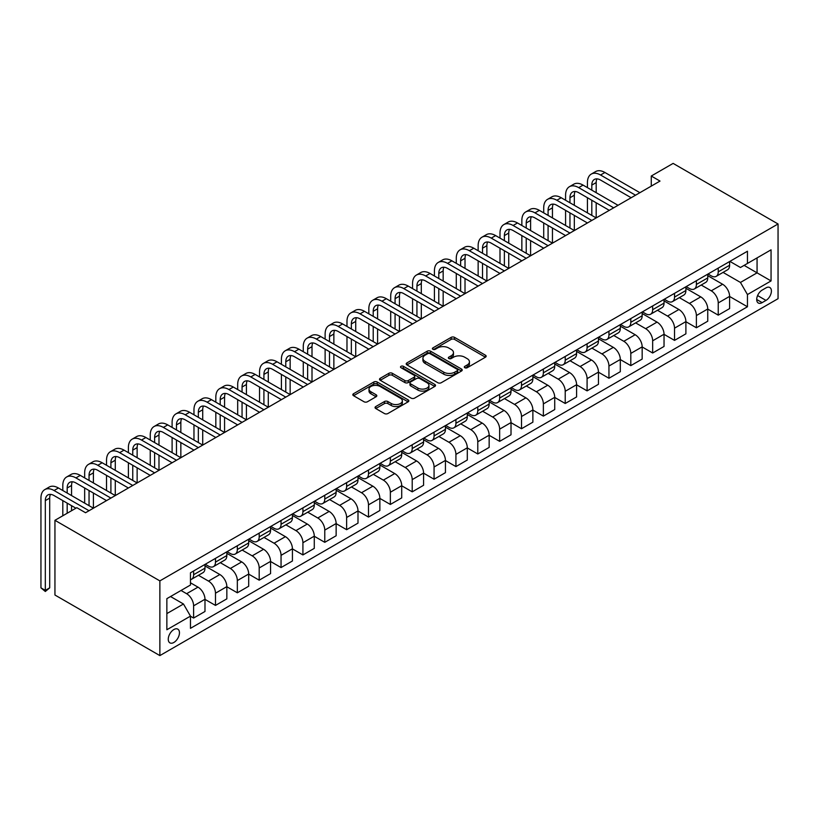 <?xml version="1.0" encoding="UTF-8"?>
<svg xmlns="http://www.w3.org/2000/svg" width="819" height="819" viewBox="0 0 819 819"><rect width="100%" height="100%" fill="white"/><g stroke="black" fill="none" stroke-linecap="round" stroke-linejoin="round"><path stroke-width="1.23" d="M464.813 367.731A1.699 0.983 0 0 0 467.209 367.731L485.452 357.197A2.426 1.403 0 0 0 486.158 356.214A2.426 1.403 0 0 0 485.452 355.221L454.555 337.377A2.426 1.403 0 0 0 451.126 337.377L432.882 347.911A1.699 0.983 0 0 0 432.381 348.607A1.699 0.983 0 0 0 432.882 349.293A1.699 0.983 0 0 0 435.288 349.293L437.643 347.932A7.77 4.484 0 0 1 448.628 347.932L451.208 349.416A7.77 4.484 0 0 1 453.48 352.59A7.77 4.484 0 0 1 451.208 355.763L448.843 357.125A1.699 0.983 0 0 0 448.351 357.821A1.699 0.983 0 0 0 448.843 358.517A1.699 0.983 0 0 0 451.249 358.517L453.613 357.156A7.77 4.484 0 0 1 464.598 357.156L467.168 358.64A7.77 4.484 0 0 1 469.441 361.803A7.77 4.484 0 0 1 467.168 364.977L464.813 366.339A1.699 0.983 0 0 0 464.312 367.035A1.699 0.983 0 0 0 464.813 367.731L464.813 366.339M173.853 642.475A7.914 4.566 120 0 0 179.023 635.503A7.914 4.566 120 0 0 177.815 629.156A7.914 4.566 120 0 0 173.853 629.555A7.914 4.566 120 0 0 168.683 636.527A7.914 4.566 120 0 0 169.902 642.864A7.914 4.566 120 0 0 173.853 642.475M375.767 406.552A2.426 1.403 0 0 0 375.051 407.545A2.426 1.403 0 0 0 375.767 408.538L384.439 413.544A2.426 1.403 0 0 0 387.868 413.544L408.118 401.842A2.426 1.403 0 0 0 408.835 400.86A2.426 1.403 0 0 0 408.118 399.867L377.221 382.023A2.426 1.403 0 0 0 373.792 382.023L353.532 393.724A2.426 1.403 0 0 0 352.825 394.707A2.426 1.403 0 0 0 353.532 395.7L364.005 401.75A2.426 1.403 0 0 0 367.444 401.75L376.105 396.744A2.426 1.403 0 0 0 376.822 395.751A2.426 1.403 0 0 0 376.105 394.758L370.915 391.758A6.491 3.747 0 0 1 369.011 389.107A6.491 3.747 0 0 1 373.024 385.647A6.491 3.747 0 0 1 380.098 386.455L400.44 398.208A6.491 3.747 0 0 1 402.344 400.86A6.491 3.747 0 0 1 398.331 404.32A6.491 3.747 0 0 1 391.257 403.501L387.868 401.545A2.426 1.403 0 0 0 384.439 401.545L375.767 406.552L375.767 408.538M778.05 223.976L673.126 163.401L651.269 176.024L660.012 181.071L85.545 512.735L76.802 507.688L54.945 520.311L159.869 580.886L778.05 223.976L778.05 298.689L159.869 655.599L159.869 580.886M437.817 382.719A2.426 1.403 0 0 0 441.246 382.719L461.506 371.027A2.426 1.403 0 0 0 462.213 370.034A2.426 1.403 0 0 0 461.506 369.041L430.61 351.208A2.426 1.403 0 0 0 427.18 351.208L406.92 362.899A2.426 1.403 0 0 0 406.214 363.892A2.426 1.403 0 0 0 406.92 364.885L437.817 382.719M401.679 368.1A1.699 0.983 0 0 1 403.398 368.335L403.398 366.318L434.817 384.449A2.426 1.403 0 0 1 435.524 385.442A2.426 1.403 0 0 1 434.817 386.435L414.557 398.126A2.426 1.403 0 0 1 411.128 398.126L380.231 380.292L380.231 378.306A2.426 1.403 0 0 0 379.514 379.299A2.426 1.403 0 0 0 380.231 380.292M380.231 378.306L388.892 373.3A2.426 1.403 0 0 1 392.332 373.3L404.862 380.538A2.426 1.403 0 0 0 408.292 380.538L414.045 377.221A2.426 1.403 0 0 0 414.752 376.228A2.426 1.403 0 0 0 414.045 375.235L401.003 367.7A1.699 0.983 0 0 1 400.501 367.014A1.699 0.983 0 0 1 401.545 366.103A1.699 0.983 0 0 1 403.398 366.318M765.98 287.889L762.141 290.11A7.668 4.423 120 0 0 757.125 296.867A7.668 4.423 120 0 0 758.302 303.01A7.668 4.423 120 0 0 762.141 302.631L765.98 300.409A7.668 4.423 120 0 0 770.996 293.652A7.668 4.423 120 0 0 769.819 287.51A7.668 4.423 120 0 0 765.98 287.889M729.872 261.384L740.448 267.496L747.45 263.452L747.45 251.238L190.469 572.809L190.469 585.022L166.861 598.658L166.861 629.75L190.469 616.123L190.469 628.337L747.45 306.767L747.45 294.553L740.448 282.442L723.064 272.399M747.45 263.452L771.058 249.826L771.058 280.927L747.45 294.553M54.945 520.311L54.945 595.024L159.869 655.599M651.269 176.024L651.269 186.118M744.123 265.376L757.063 272.85L757.063 257.903L771.058 249.826M740.448 282.442L757.063 272.85L771.058 280.927M166.861 613.595L183.476 604.002L170.536 596.539M190.469 616.226L193.612 618.038L193.612 605.825A9.889 5.713 -120 0 0 186.619 593.703L181.03 590.479M193.612 618.038L204.985 611.476L204.985 599.262A9.889 5.713 -120 0 0 197.993 587.141L190.469 582.8M204.985 599.365L215.479 605.415L215.479 593.202A9.889 5.713 -120 0 0 208.476 581.091L198.433 575.286M215.479 605.415L226.843 598.853L226.843 586.639A9.889 5.713 -120 0 0 219.85 574.529L204.985 565.939M226.843 586.742L237.336 592.802L237.336 580.579A9.889 5.713 -120 0 0 230.344 568.468L220.301 562.673M237.336 592.802L248.7 586.24L248.7 574.017A9.889 5.713 -120 0 0 241.707 561.906L226.843 553.327M248.7 574.119L259.193 580.18L259.193 567.966A9.889 5.713 -120 0 0 252.201 555.845L242.158 550.051M259.193 580.18L270.557 573.617L270.557 561.404A9.889 5.713 -120 0 0 263.564 549.283L248.7 540.704M270.557 561.496L281.05 567.557L281.05 555.343A9.889 5.713 -120 0 0 274.058 543.222L264.015 537.428M281.05 567.557L292.424 560.995L292.424 548.781A9.889 5.713 -120 0 0 285.421 536.66L270.557 528.081M292.424 548.884L302.917 554.934L302.917 542.721A9.889 5.713 -120 0 0 295.915 530.61L285.872 524.805M302.917 554.934L314.281 548.372L314.281 536.158A9.889 5.713 -120 0 0 307.289 524.047L292.424 515.458M314.281 536.261L324.774 542.321L324.774 530.098A9.889 5.713 -120 0 0 317.782 517.987L307.739 512.182M324.774 542.321L336.138 535.759L336.138 523.536A9.889 5.713 -120 0 0 329.146 511.425L314.281 502.846M336.138 523.638L346.632 529.698L346.632 517.485A9.889 5.713 -120 0 0 339.639 505.364L329.596 499.57M346.632 529.698L357.995 523.136L357.995 510.923A9.889 5.713 -120 0 0 351.003 498.802L336.138 490.223M357.995 511.015L368.489 517.076L368.489 504.862A9.889 5.713 -120 0 0 361.496 492.741L351.453 486.947M368.489 517.076L379.862 510.513L379.862 498.3A9.889 5.713 -120 0 0 372.86 486.179L357.995 477.6M379.862 498.402L390.356 504.453L390.356 492.239A9.889 5.713 -120 0 0 383.353 480.129L373.31 474.324M390.356 504.453L401.719 497.891L401.719 485.677A9.889 5.713 -120 0 0 394.727 473.566L379.862 464.977M401.719 485.78L412.213 491.84L412.213 479.617A9.889 5.713 -120 0 0 405.21 467.506L395.167 461.701M412.213 491.84L423.577 485.278L423.577 473.054A9.889 5.713 -120 0 0 416.584 460.943L401.719 452.354M423.577 473.157L434.07 479.217L434.07 466.994A9.889 5.713 -120 0 0 427.078 454.883L417.035 449.088M434.07 479.217L445.434 472.655L445.434 460.432A9.889 5.713 -120 0 0 438.441 448.321L423.577 439.742M445.434 460.534L455.927 466.595L455.927 454.381A9.889 5.713 -120 0 0 448.935 442.26L438.892 436.466M455.927 466.595L467.301 460.032L467.301 447.819A9.889 5.713 -120 0 0 460.298 435.698L445.434 427.119M467.301 447.921L477.784 453.972L477.784 441.758A9.889 5.713 -120 0 0 470.792 429.647L460.749 423.843M477.784 453.972L489.158 447.409L489.158 435.196A9.889 5.713 -120 0 0 482.166 423.075L467.301 414.496M489.158 435.298L499.651 441.359L499.651 429.136A9.889 5.713 -120 0 0 492.649 417.025L482.606 411.22M499.651 441.359L511.015 434.787L511.015 422.573A9.889 5.713 -120 0 0 504.023 410.462L489.158 401.873M511.015 422.676L521.508 428.736L521.508 416.513A9.889 5.713 -120 0 0 514.516 404.402L504.473 398.607M521.508 428.736L532.872 422.174L532.872 409.95A9.889 5.713 -120 0 0 525.88 397.839L511.015 389.26M532.872 410.053L543.366 416.113L543.366 403.9A9.889 5.713 -120 0 0 536.373 391.779L526.33 385.984M543.366 416.113L554.729 409.551L554.729 397.338A9.889 5.713 -120 0 0 547.737 385.217L532.872 376.638M554.729 397.44L565.223 403.491L565.223 391.277A9.889 5.713 -120 0 0 558.23 379.156L548.187 373.362M565.223 403.491L576.596 396.928L576.596 384.715A9.889 5.713 -120 0 0 569.594 372.594L554.729 364.015M576.596 384.817L587.09 390.868L587.09 378.654A9.889 5.713 -120 0 0 580.087 366.543L570.044 360.739M587.09 390.868L598.454 384.306L598.454 372.092A9.889 5.713 -120 0 0 591.461 359.981L576.596 351.392M598.454 372.195L608.947 378.255L608.947 366.032A9.889 5.713 -120 0 0 601.955 353.921L591.912 348.126M608.947 378.255L620.311 371.693L620.311 359.469A9.889 5.713 -120 0 0 613.318 347.358L598.454 338.779M620.311 359.572L630.804 365.632L630.804 353.419A9.889 5.713 -120 0 0 623.812 341.298L613.769 335.503M630.804 365.632L642.168 359.07L642.168 346.857A9.889 5.713 -120 0 0 635.175 334.736L620.311 326.157M642.168 346.949L652.661 353.009L652.661 340.796A9.889 5.713 -120 0 0 645.669 328.675L635.626 322.881M652.661 353.009L664.035 346.447L664.035 334.234A9.889 5.713 -120 0 0 657.033 322.113L642.168 313.534M664.035 334.336L674.528 340.387L674.528 328.173A9.889 5.713 -120 0 0 667.526 316.062L657.483 310.258M674.528 340.387L685.892 333.824L685.892 321.611A9.889 5.713 -120 0 0 678.9 309.5L664.035 300.911M685.892 321.713L696.385 327.774L696.385 315.55A9.889 5.713 -120 0 0 689.393 303.439L679.34 297.635M696.385 327.774L707.749 321.212L707.749 308.988A9.889 5.713 -120 0 0 700.757 296.877L685.892 288.298M707.749 309.091L718.243 315.151L718.243 302.938A9.889 5.713 -120 0 0 711.25 290.817L701.207 285.022M718.243 315.151L729.606 308.589L729.606 296.376A9.889 5.713 -120 0 0 722.614 284.254L707.749 275.675M708.015 274.007L711.25 275.87A9.889 5.713 -120 0 0 716.195 276.361A9.889 5.713 -120 0 0 718.243 271.836L718.243 268.1M686.148 286.63L689.393 288.493A9.889 5.713 -120 0 0 694.338 288.984A9.889 5.713 -120 0 0 696.385 284.459L696.385 280.722M664.291 299.252L667.526 301.116A9.889 5.713 -120 0 0 672.471 301.607A9.889 5.713 -120 0 0 674.528 297.082L674.528 293.345M642.434 311.865L645.669 313.738A9.889 5.713 -120 0 0 650.614 314.23A9.889 5.713 -120 0 0 652.661 309.695L652.661 305.958M620.577 324.488L623.812 326.361A9.889 5.713 -120 0 0 628.757 326.842A9.889 5.713 -120 0 0 630.804 322.317L630.804 318.581M598.72 337.111L601.955 338.974A9.889 5.713 -120 0 0 606.899 339.465A9.889 5.713 -120 0 0 608.947 334.94L608.947 331.204M576.852 349.733L580.087 351.597A9.889 5.713 -120 0 0 585.032 352.088A9.889 5.713 -120 0 0 587.09 347.563L587.09 343.826M554.995 362.346L558.23 364.22A9.889 5.713 -120 0 0 563.175 364.711A9.889 5.713 -120 0 0 565.223 360.176L565.223 356.439M533.138 374.969L536.373 376.842A9.889 5.713 -120 0 0 541.318 377.324A9.889 5.713 -120 0 0 543.366 372.799L543.366 369.062M511.281 387.592L514.516 389.455A9.889 5.713 -120 0 0 519.461 389.946A9.889 5.713 -120 0 0 521.508 385.421L521.508 381.685M489.414 400.215L492.649 402.078A9.889 5.713 -120 0 0 497.604 402.569A9.889 5.713 -120 0 0 499.651 398.044L499.651 394.308M467.557 412.827L470.792 414.701A9.889 5.713 -120 0 0 475.737 415.192A9.889 5.713 -120 0 0 477.784 410.657L477.784 406.92M445.7 425.45L448.935 427.323A9.889 5.713 -120 0 0 453.88 427.815A9.889 5.713 -120 0 0 455.927 423.28L455.927 419.543M423.843 438.073L427.078 439.936A9.889 5.713 -120 0 0 432.022 440.427A9.889 5.713 -120 0 0 434.07 435.903L434.07 432.166M401.975 450.696L405.21 452.559A9.889 5.713 -120 0 0 410.165 453.05A9.889 5.713 -120 0 0 412.213 448.525L412.213 444.789M380.118 463.308L383.353 465.182A9.889 5.713 -120 0 0 388.298 465.673A9.889 5.713 -120 0 0 390.356 461.138L390.356 457.411M358.261 475.931L361.496 477.805A9.889 5.713 -120 0 0 366.441 478.296A9.889 5.713 -120 0 0 368.489 473.761L368.489 470.024M336.404 488.554L339.639 490.417A9.889 5.713 -120 0 0 344.584 490.909A9.889 5.713 -120 0 0 346.632 486.384L346.632 482.647M314.547 501.177L317.782 503.04A9.889 5.713 -120 0 0 322.727 503.531A9.889 5.713 -120 0 0 324.774 499.006L324.774 495.27M292.68 513.8L295.915 515.663A9.889 5.713 -120 0 0 300.86 516.154A9.889 5.713 -120 0 0 302.917 511.629L302.917 507.893M270.823 526.412L274.058 528.286A9.889 5.713 -120 0 0 279.003 528.777A9.889 5.713 -120 0 0 281.05 524.242L281.05 520.505M248.966 539.035L252.201 540.909A9.889 5.713 -120 0 0 257.146 541.39A9.889 5.713 -120 0 0 259.193 536.865L259.193 533.128M227.109 551.658L230.344 553.521A9.889 5.713 -120 0 0 235.288 554.013A9.889 5.713 -120 0 0 237.336 549.488L237.336 545.751M205.241 564.281L208.476 566.144A9.889 5.713 -120 0 0 213.431 566.635A9.889 5.713 -120 0 0 215.479 562.11L215.479 558.374M729.606 296.468L747.45 306.767M716.195 276.361L727.559 269.799A9.889 5.713 -120 0 0 729.606 265.274L729.606 261.537M694.338 288.984L705.702 282.422A9.889 5.713 -120 0 0 707.749 277.897L707.749 274.16M672.471 301.607L683.845 295.045A9.889 5.713 -120 0 0 685.892 290.51L685.892 286.783M650.614 314.23L661.987 307.668A9.889 5.713 -120 0 0 664.035 303.132L664.035 299.396M628.757 326.842L640.12 320.28A9.889 5.713 -120 0 0 642.168 315.755L642.168 312.019M606.899 339.465L618.263 332.903A9.889 5.713 -120 0 0 620.311 328.378L620.311 324.641M585.032 352.088L596.406 345.526A9.889 5.713 -120 0 0 598.454 341.001L598.454 337.264M563.175 364.711L574.549 358.149A9.889 5.713 -120 0 0 576.596 353.613L576.596 349.877M541.318 377.324L552.682 370.761A9.889 5.713 -120 0 0 554.729 366.236L554.729 362.5M519.461 389.946L530.825 383.384A9.889 5.713 -120 0 0 532.872 378.859L532.872 375.122M497.604 402.569L508.968 396.007A9.889 5.713 -120 0 0 511.015 391.482L511.015 387.745M475.737 415.192L487.11 408.63A9.889 5.713 -120 0 0 489.158 404.095L489.158 400.358M453.88 427.815L465.243 421.242A9.889 5.713 -120 0 0 467.301 416.717L467.301 412.981M432.022 440.427L443.386 433.865A9.889 5.713 -120 0 0 445.434 429.34L445.434 425.604M410.165 453.05L421.529 446.488A9.889 5.713 -120 0 0 423.577 441.963L423.577 438.226M388.298 465.673L399.672 459.111A9.889 5.713 -120 0 0 401.719 454.576L401.719 450.839M366.441 478.296L377.805 471.734A9.889 5.713 -120 0 0 379.862 467.199L379.862 463.462M344.584 490.909L355.948 484.346A9.889 5.713 -120 0 0 357.995 479.821L357.995 476.085M322.727 503.531L334.091 496.969A9.889 5.713 -120 0 0 336.138 492.444L336.138 488.708M300.86 516.154L312.234 509.592A9.889 5.713 -120 0 0 314.281 505.057L314.281 501.33M279.003 528.777L290.376 522.215A9.889 5.713 -120 0 0 292.424 517.68L292.424 513.943M257.146 541.39L268.509 534.827A9.889 5.713 -120 0 0 270.557 530.303L270.557 526.566M235.288 554.013L246.652 547.45A9.889 5.713 -120 0 0 248.7 542.925L248.7 539.189M213.431 566.635L224.795 560.073A9.889 5.713 -120 0 0 226.843 555.548L226.843 551.811M190.469 579.657A9.889 5.713 -120 0 0 191.564 579.258L202.938 572.696A9.889 5.713 -120 0 0 204.985 568.161L204.985 564.424M191.564 579.258A9.889 5.713 -120 0 0 193.612 574.723L193.612 570.986M183.476 604.002L190.469 616.123M465.489 367.966L467.168 367.004A7.77 4.484 0 0 0 469.441 363.831L469.441 361.803M453.48 352.59L453.48 354.607A7.77 4.484 0 0 1 451.208 357.78L449.529 358.753M485.421 357.217L454.555 339.404A2.426 1.403 0 0 0 451.126 339.404L433.558 349.539M461.476 371.048L430.61 353.224A2.426 1.403 0 0 0 427.18 353.224L406.951 364.895M457.217 370.731A1.699 0.983 0 0 0 457.708 370.034A1.699 0.983 0 0 0 457.217 369.338L430.098 353.685A1.699 0.983 0 0 0 427.692 353.685L425.204 355.118A7.77 4.484 0 0 0 422.921 358.292A7.77 4.484 0 0 0 425.204 361.466L443.744 372.164A7.77 4.484 0 0 0 454.729 372.164L457.217 370.731L457.217 372.747A1.699 0.983 0 0 0 457.708 372.051L457.708 370.034M422.921 358.292L422.921 360.309A7.77 4.484 0 0 0 425.204 363.482L425.204 361.466M457.217 372.747L454.729 374.181A7.77 4.484 0 0 1 443.744 374.181L425.204 363.482M380.262 380.313L388.892 375.327L388.892 373.3M414.752 376.228L414.752 378.245A2.426 1.403 0 0 1 414.045 379.238L408.292 382.555A2.426 1.403 0 0 1 404.862 382.555L392.332 375.327A2.426 1.403 0 0 0 388.892 375.327M403.398 368.335L434.776 386.455M417.864 388.042A6.491 3.747 0 0 0 424.938 388.861A6.491 3.747 0 0 0 428.951 385.391A6.491 3.747 0 0 0 427.047 382.739L419.881 378.603A2.426 1.403 0 0 0 416.451 378.603L410.698 381.93A2.426 1.403 0 0 0 409.981 382.913A2.426 1.403 0 0 0 410.698 383.906L417.864 388.042L417.864 390.069A6.491 3.747 0 0 0 424.938 390.878A6.491 3.747 0 0 0 428.951 387.418L428.951 385.391M409.981 382.913L409.981 384.94A2.426 1.403 0 0 0 410.698 385.923L410.698 383.906M417.864 390.069L410.698 385.923M402.344 400.86L402.344 402.876A6.491 3.747 0 0 1 398.331 406.337A6.491 3.747 0 0 1 391.257 405.528L387.868 403.572A2.426 1.403 0 0 0 384.439 403.572L375.798 408.558M369.011 389.107L369.011 391.134A6.491 3.747 0 0 0 370.915 393.785L370.915 391.758M376.075 396.765L370.915 393.785M408.087 401.863L377.221 384.05A2.426 1.403 0 0 0 373.792 384.05L353.573 395.72M587.438 187.633L587.438 182.586A18.55 10.708 60 0 1 591.277 174.089L595.648 171.57A18.55 10.708 60 0 1 604.924 172.492L639.895 192.68M591.277 174.089A18.55 10.708 60 0 1 600.552 175.01L635.524 195.209M631.152 197.727L600.552 180.057A12.367 7.136 -120 0 0 594.369 179.443A12.367 7.136 -120 0 0 591.809 185.104L591.809 190.162M596.959 178.88A12.367 7.136 -120 0 0 596.181 182.586L596.181 192.68M591.809 200.256L591.809 215.397M596.181 202.774L596.181 217.926L561.21 197.727L556.828 200.256L591.809 220.444M587.438 212.868L587.438 197.727M565.581 200.256L565.581 195.209A18.55 10.708 60 0 1 569.42 186.712L573.791 184.193A18.55 10.708 60 0 1 583.067 185.104L618.038 205.303M569.42 186.712A18.55 10.708 60 0 1 578.695 187.633L613.666 207.821M609.295 210.35L578.695 192.68A12.367 7.136 -120 0 0 572.512 192.066A12.367 7.136 -120 0 0 569.952 197.727L569.952 202.774M575.092 191.503A12.367 7.136 -120 0 0 574.324 195.209L574.324 205.303M569.952 212.868L569.952 228.02M574.324 215.397L574.324 230.538L539.342 210.35L534.971 212.868L569.952 233.067M565.581 225.491L565.581 210.35M587.438 222.973L556.828 205.303A12.367 7.136 -120 0 0 550.655 204.689A12.367 7.136 -120 0 0 548.085 210.35L548.085 215.397M553.234 204.115A12.367 7.136 -120 0 0 552.456 207.821L552.456 217.926M548.085 225.491L548.085 240.643M552.456 228.02L552.456 243.161L517.485 222.973L513.114 225.491L548.085 245.69M543.714 238.114L543.714 222.973M543.714 212.868L543.714 207.821A18.55 10.708 60 0 1 547.563 199.334A18.55 10.708 60 0 1 556.828 200.256M547.563 199.334L551.934 196.806A18.55 10.708 60 0 1 561.21 197.727M565.581 235.585L534.971 217.926A12.367 7.136 -120 0 0 528.787 217.311A12.367 7.136 -120 0 0 526.228 222.973L526.228 228.02M531.377 216.738A12.367 7.136 -120 0 0 530.599 220.444L530.599 230.538M526.228 238.114L526.228 253.255M530.599 240.643L530.599 255.784L495.628 235.585L491.257 238.114L526.228 258.302M521.857 250.737L521.857 235.585M521.857 225.491L521.857 220.444A18.55 10.708 60 0 1 525.696 211.957A18.55 10.708 60 0 1 534.971 212.868M525.696 211.957L530.067 209.429A18.55 10.708 60 0 1 539.342 210.35M543.714 248.208L513.114 230.538A12.367 7.136 -120 0 0 506.93 229.934A12.367 7.136 -120 0 0 504.371 235.585L504.371 240.643M509.52 229.361A12.367 7.136 -120 0 0 508.742 233.067L508.742 243.161M504.371 250.737L504.371 265.878M508.742 253.255L508.742 268.407L473.771 248.208L469.4 250.737L504.371 270.925M499.999 263.36L499.999 248.208M499.999 238.114L499.999 233.067A18.55 10.708 60 0 1 503.839 224.58A18.55 10.708 60 0 1 513.114 225.491M503.839 224.58L508.21 222.051A18.55 10.708 60 0 1 517.485 222.973M521.857 260.831L491.257 243.161A12.367 7.136 -120 0 0 485.073 242.547A12.367 7.136 -120 0 0 482.514 248.208L482.514 253.255M487.653 241.984A12.367 7.136 -120 0 0 486.885 245.69L486.885 255.784M482.514 263.36L482.514 278.501M486.885 265.878L486.885 281.019L451.904 260.831L447.532 263.36L482.514 283.548M478.142 275.972L478.142 260.831M478.142 250.737L478.142 245.69A18.55 10.708 60 0 1 481.981 237.193A18.55 10.708 60 0 1 491.257 238.114M481.981 237.193L486.353 234.674A18.55 10.708 60 0 1 495.628 235.585M499.999 273.454L469.4 255.784A12.367 7.136 -120 0 0 463.216 255.17A12.367 7.136 -120 0 0 460.647 260.831L460.647 265.878M465.796 254.596A12.367 7.136 -120 0 0 465.018 258.302L465.018 268.407M460.647 275.972L460.647 291.124M465.018 278.501L465.018 293.642L430.047 273.454L425.675 275.972L460.647 296.171M456.275 288.595L456.275 273.454M456.275 263.36L456.275 258.302A18.55 10.708 60 0 1 460.124 249.815A18.55 10.708 60 0 1 469.4 250.737M460.124 249.815L464.496 247.287A18.55 10.708 60 0 1 473.771 248.208M478.142 286.077L447.532 268.407A12.367 7.136 -120 0 0 441.349 267.793A12.367 7.136 -120 0 0 438.789 273.454L438.789 278.501M443.939 267.219A12.367 7.136 -120 0 0 443.161 270.925L443.161 281.019M438.789 288.595L438.789 303.736M443.161 291.124L443.161 306.265L408.19 286.077L403.818 288.595L438.789 308.783M434.418 301.218L434.418 286.077M434.418 275.972L434.418 270.925A18.55 10.708 60 0 1 438.257 262.438A18.55 10.708 60 0 1 447.532 263.36M438.257 262.438L442.629 259.91A18.55 10.708 60 0 1 451.904 260.831M456.275 298.689L425.675 281.019A12.367 7.136 -120 0 0 419.492 280.415A12.367 7.136 -120 0 0 416.932 286.077L416.932 291.124M422.082 279.842A12.367 7.136 -120 0 0 421.304 283.548L421.304 293.642M416.932 301.218L416.932 316.359M421.304 303.736L421.304 318.888L386.333 298.689L381.961 301.218L416.932 321.406M412.561 313.841L412.561 298.689M412.561 288.595L412.561 283.548A18.55 10.708 60 0 1 416.4 275.061A18.55 10.708 60 0 1 425.675 275.972M416.4 275.061L420.771 272.532A18.55 10.708 60 0 1 430.047 273.454M434.418 311.312L403.818 293.642A12.367 7.136 -120 0 0 397.635 293.028A12.367 7.136 -120 0 0 395.075 298.689L395.075 303.736M400.215 292.465A12.367 7.136 -120 0 0 399.447 296.171L399.447 306.265M395.075 313.841L395.075 328.982M399.447 316.359L399.447 331.5L364.465 311.312L360.094 313.841L395.075 334.029M390.704 326.453L390.704 311.312M390.704 301.218L390.704 296.171A18.55 10.708 60 0 1 394.543 287.674A18.55 10.708 60 0 1 403.818 288.595M394.543 287.674L398.914 285.155A18.55 10.708 60 0 1 408.19 286.077M412.561 323.935L381.961 306.265A12.367 7.136 -120 0 0 375.778 305.651A12.367 7.136 -120 0 0 373.218 311.312L373.218 316.359M378.358 305.077A12.367 7.136 -120 0 0 377.59 308.794L377.59 318.888M373.218 326.453L373.218 341.605M377.59 328.982L377.59 344.123L342.608 323.935L338.237 326.453L373.218 346.652M368.837 339.076L368.837 323.935M368.837 313.841L368.837 308.794A18.55 10.708 60 0 1 372.686 300.297A18.55 10.708 60 0 1 381.961 301.218M372.686 300.297L377.057 297.778A18.55 10.708 60 0 1 386.333 298.689M390.704 336.558L360.094 318.888A12.367 7.136 -120 0 0 353.91 318.274A12.367 7.136 -120 0 0 351.351 323.935L351.351 328.982M356.5 317.7A12.367 7.136 -120 0 0 355.722 321.406L355.722 331.5M351.351 339.076L351.351 354.217M355.722 341.605L355.722 356.746L320.751 336.558L316.38 339.076L351.351 359.275M346.98 351.699L346.98 336.558M346.98 326.453L346.98 321.406A18.55 10.708 60 0 1 350.819 312.919A18.55 10.708 60 0 1 360.094 313.841M350.819 312.919L355.2 310.391A18.55 10.708 60 0 1 364.465 311.312M368.837 349.17L338.237 331.5A12.367 7.136 -120 0 0 332.053 330.896A12.367 7.136 -120 0 0 329.494 336.558L329.494 341.605M334.643 330.323A12.367 7.136 -120 0 0 333.865 334.029L333.865 344.123M329.494 351.699L329.494 366.84M333.865 354.217L333.865 369.369L298.894 349.17L294.523 351.699L329.494 371.887M325.123 364.322L325.123 349.17M325.123 339.076L325.123 334.029A18.55 10.708 60 0 1 328.962 325.542A18.55 10.708 60 0 1 338.237 326.453M328.962 325.542L333.333 323.014A18.55 10.708 60 0 1 342.608 323.935M346.98 361.793L316.38 344.123A12.367 7.136 -120 0 0 310.196 343.509A12.367 7.136 -120 0 0 307.637 349.17L307.637 354.217M312.786 342.946A12.367 7.136 -120 0 0 312.008 346.652L312.008 356.746M307.637 364.322L307.637 379.463M312.008 366.84L312.008 381.992L277.027 361.793L272.655 364.322L307.637 384.51M303.265 376.935L303.265 361.793M303.265 351.699L303.265 346.652A18.55 10.708 60 0 1 307.105 338.155A18.55 10.708 60 0 1 316.38 339.076M307.105 338.155L311.476 335.636A18.55 10.708 60 0 1 320.751 336.558M325.123 374.416L294.523 356.746A12.367 7.136 -120 0 0 288.339 356.132A12.367 7.136 -120 0 0 285.78 361.793L285.78 366.84M290.919 355.559A12.367 7.136 -120 0 0 290.151 359.275L290.151 369.369M285.78 376.935L285.78 392.086M290.151 379.463L290.151 394.604L255.17 374.416L250.798 376.935L285.78 397.133M281.408 389.557L281.408 374.416M281.408 364.322L281.408 359.275A18.55 10.708 60 0 1 285.247 350.778A18.55 10.708 60 0 1 294.523 351.699M285.247 350.778L289.619 348.259A18.55 10.708 60 0 1 298.894 349.17M303.265 387.039L272.655 369.369A12.367 7.136 -120 0 0 266.482 368.755A12.367 7.136 -120 0 0 263.913 374.416L263.913 379.463M269.062 368.181A12.367 7.136 -120 0 0 268.284 371.887L268.284 381.992M263.913 389.557L263.913 404.709M268.284 392.086L268.284 407.227L233.313 387.039L228.941 389.557L263.913 409.756M259.541 402.18L259.541 387.039M259.541 376.935L259.541 371.887A18.55 10.708 60 0 1 263.39 363.401A18.55 10.708 60 0 1 272.655 364.322M263.39 363.401L267.762 360.872A18.55 10.708 60 0 1 277.027 361.793M281.408 399.652L250.798 381.992A12.367 7.136 -120 0 0 244.615 381.378A12.367 7.136 -120 0 0 242.055 387.039L242.055 392.086M247.205 380.804A12.367 7.136 -120 0 0 246.427 384.51L246.427 394.604M242.055 402.18L242.055 417.321M246.427 404.709L246.427 419.85L211.456 399.652L207.084 402.18L242.055 422.369M237.684 414.803L237.684 399.652M237.684 389.557L237.684 384.51A18.55 10.708 60 0 1 241.523 376.023A18.55 10.708 60 0 1 250.798 376.935M241.523 376.023L245.895 373.495A18.55 10.708 60 0 1 255.17 374.416M259.541 412.274L228.941 394.604A12.367 7.136 -120 0 0 222.758 393.99A12.367 7.136 -120 0 0 220.198 399.652L220.198 404.709M225.348 393.427A12.367 7.136 -120 0 0 224.57 397.133L224.57 407.227M220.198 414.803L220.198 429.944M224.57 417.321L224.57 432.473L189.598 412.274L185.227 414.803L220.198 434.991M215.827 427.416L215.827 412.274M215.827 402.18L215.827 397.133A18.55 10.708 60 0 1 219.666 388.636A18.55 10.708 60 0 1 228.941 389.557M219.666 388.636L224.037 386.118A18.55 10.708 60 0 1 233.313 387.039M237.684 424.897L207.084 407.227A12.367 7.136 -120 0 0 200.901 406.613A12.367 7.136 -120 0 0 198.341 412.274L198.341 417.321M203.481 406.05A12.367 7.136 -120 0 0 202.713 409.756L202.713 419.85M198.341 427.416L198.341 442.567M202.713 429.944L202.713 445.086L167.731 424.897L163.36 427.416L198.341 447.614M193.97 440.038L193.97 424.897M193.97 414.803L193.97 409.756A18.55 10.708 60 0 1 197.809 401.259A18.55 10.708 60 0 1 207.084 402.18M197.809 401.259L202.18 398.74A18.55 10.708 60 0 1 211.456 399.652M215.827 437.52L185.227 419.85A12.367 7.136 -120 0 0 179.044 419.236A12.367 7.136 -120 0 0 176.474 424.897L176.474 429.944M181.623 418.663A12.367 7.136 -120 0 0 180.845 422.369L180.845 432.473M176.474 440.038L176.474 455.19M180.845 442.567L180.845 457.708L145.874 437.52L141.503 440.038L176.474 460.237M172.103 452.661L172.103 437.52M172.103 427.416L172.103 422.369A18.55 10.708 60 0 1 175.952 413.882A18.55 10.708 60 0 1 185.227 414.803M175.952 413.882L180.323 411.353A18.55 10.708 60 0 1 189.598 412.274M193.97 450.133L163.36 432.473A12.367 7.136 -120 0 0 157.176 431.859A12.367 7.136 -120 0 0 154.617 437.52L154.617 442.567M159.766 431.285A12.367 7.136 -120 0 0 158.988 434.991L158.988 445.086M154.617 452.661L154.617 467.803M158.988 455.19L158.988 470.331L124.017 450.133L119.646 452.661L154.617 472.85M150.246 465.284L150.246 450.133M150.246 440.038L150.246 434.991A18.55 10.708 60 0 1 154.085 426.504A18.55 10.708 60 0 1 163.36 427.416M154.085 426.504L158.456 423.976A18.55 10.708 60 0 1 167.731 424.897M172.103 462.755L141.503 445.086A12.367 7.136 -120 0 0 135.319 444.482A12.367 7.136 -120 0 0 132.76 450.133L132.76 455.19M137.909 443.908A12.367 7.136 -120 0 0 137.131 447.614L137.131 457.708M132.76 465.284L132.76 480.425M137.131 467.803L137.131 482.954L102.16 462.755L97.789 465.284L132.76 485.472M128.388 477.907L128.388 462.755M128.388 452.661L128.388 447.614A18.55 10.708 60 0 1 132.228 439.127A18.55 10.708 60 0 1 141.503 440.038M132.228 439.127L136.599 436.599A18.55 10.708 60 0 1 145.874 437.52M150.246 475.378L119.646 457.708A12.367 7.136 -120 0 0 113.462 457.094A12.367 7.136 -120 0 0 110.903 462.755L110.903 467.803M116.042 456.531A12.367 7.136 -120 0 0 115.274 460.237L115.274 470.331M110.903 477.907L110.903 493.048M115.274 480.425L115.274 495.567L80.293 475.378L75.921 477.907L110.903 498.095M106.531 490.52L106.531 475.378M106.531 465.284L106.531 460.237A18.55 10.708 60 0 1 110.37 451.74A18.55 10.708 60 0 1 119.646 452.661M110.37 451.74L114.742 449.221A18.55 10.708 60 0 1 124.017 450.133M128.388 488.001L97.789 470.331A12.367 7.136 -120 0 0 91.605 469.717A12.367 7.136 -120 0 0 89.046 475.378L89.046 480.425M94.185 469.144A12.367 7.136 -120 0 0 93.417 472.85L93.417 482.954M89.046 490.52L89.046 505.671M93.417 493.048L93.417 508.189L58.436 488.001L54.064 490.52L89.036 510.718M84.664 503.142L84.664 488.001M84.664 477.907L84.664 472.85A18.55 10.708 60 0 1 88.513 464.363A18.55 10.708 60 0 1 97.789 465.284M88.513 464.363L92.885 461.834A18.55 10.708 60 0 1 102.16 462.755M106.531 500.624L75.921 482.954A12.367 7.136 -120 0 0 69.738 482.34A12.367 7.136 -120 0 0 67.178 488.001L67.178 493.048M72.328 481.767A12.367 7.136 -120 0 0 71.55 485.472L71.55 495.567M67.178 503.142L67.178 513.237M71.55 505.671L71.55 510.718M62.807 515.765L62.807 500.624M62.807 490.52L62.807 485.472A18.55 10.708 60 0 1 66.646 476.986A18.55 10.708 60 0 1 75.921 477.907M66.646 476.986L71.028 474.457A18.55 10.708 60 0 1 80.293 475.378M75.921 508.189L54.064 495.567A12.367 7.136 -120 0 0 47.881 494.963A12.367 7.136 -120 0 0 45.321 500.624L45.321 590.376L49.693 587.858L49.693 498.095L45.321 500.624M50.471 494.389A12.367 7.136 -120 0 0 49.693 498.095M49.693 587.858L45.321 591.492L40.95 587.858L40.95 498.095A18.55 10.708 60 0 1 44.789 489.608A18.55 10.708 60 0 1 54.064 490.52M44.789 489.608L49.16 487.08A18.55 10.708 60 0 1 58.436 488.001M40.95 587.858L45.321 590.376L45.321 591.492M186.619 593.703L197.993 587.141M208.476 581.091L219.85 574.529M230.344 568.468L241.707 561.906M252.201 555.845L263.564 549.283M274.058 543.222L285.421 536.66M295.915 530.61L307.289 524.047M317.782 517.987L329.146 511.425M339.639 505.364L351.003 498.802M361.496 492.741L372.86 486.179M383.353 480.129L394.727 473.566M405.21 467.506L416.584 460.943M427.078 454.883L438.441 448.321M448.935 442.26L460.298 435.698M470.792 429.647L482.166 423.075M492.649 417.025L504.023 410.462M514.516 404.402L525.88 397.839M536.373 391.779L547.737 385.217M558.23 379.156L569.594 372.594M580.087 366.543L591.461 359.981M601.955 353.921L613.318 347.358M623.812 341.298L635.175 334.736M645.669 328.675L657.033 322.113M667.526 316.062L678.9 309.5M689.393 303.439L700.757 296.877M711.25 290.817L722.614 284.254M718.243 271.836L729.606 265.274M718.243 302.938L729.606 296.376M696.385 315.55L707.749 308.988M696.385 284.459L707.749 277.897M674.528 328.173L685.892 321.611M674.528 297.082L685.892 290.51M652.661 340.796L664.035 334.234M652.661 309.695L664.035 303.132M630.804 353.419L642.168 346.857M630.804 322.317L642.168 315.755M608.947 366.032L620.311 359.469M608.947 334.94L620.311 328.378M587.09 378.654L598.454 372.092M587.09 347.563L598.454 341.001M565.223 391.277L576.596 384.715M565.223 360.176L576.596 353.613M543.366 403.9L554.729 397.338M543.366 372.799L554.729 366.236M521.508 416.513L532.872 409.95M521.508 385.421L532.872 378.859M499.651 429.136L511.015 422.573M499.651 398.044L511.015 391.482M477.784 441.758L489.158 435.196M477.784 410.657L489.158 404.095M455.927 454.381L467.301 447.819M455.927 423.28L467.301 416.717M434.07 466.994L445.434 460.432M434.07 435.903L445.434 429.34M412.213 479.617L423.577 473.054M412.213 448.525L423.577 441.963M390.356 492.239L401.719 485.677M390.356 461.138L401.719 454.576M368.489 504.862L379.862 498.3M368.489 473.761L379.862 467.199M346.632 517.485L357.995 510.923M346.632 486.384L357.995 479.821M324.774 530.098L336.138 523.536M324.774 499.006L336.138 492.444M302.917 542.721L314.281 536.158M302.917 511.629L314.281 505.057M281.05 555.343L292.424 548.781M281.05 524.242L292.424 517.68M259.193 567.966L270.557 561.404M259.193 536.865L270.557 530.303M237.336 580.579L248.7 574.017M237.336 549.488L248.7 542.925M215.479 593.202L226.843 586.639M215.479 562.11L226.843 555.548M193.612 605.825L204.985 599.262M193.612 574.723L204.985 568.161M757.595 295.567L765.98 300.409M756.715 299.498L762.141 302.631M467.168 367.004L467.168 364.977M448.843 358.517L448.843 357.125M451.208 357.78L451.208 355.763M432.882 349.293L432.882 347.911M451.126 339.404L451.126 337.377M454.555 339.404L454.555 337.377M485.452 357.197L485.452 355.221M406.92 364.885L406.92 362.899M427.18 353.224L427.18 351.208M430.61 353.224L430.61 351.208M461.506 371.027L461.506 369.041M443.744 374.181L443.744 372.164M454.729 374.181L454.729 372.164M392.332 375.327L392.332 373.3M404.862 382.555L404.862 380.538M408.292 382.555L408.292 380.538M414.045 379.238L414.045 377.221M434.817 386.435L434.817 384.449M384.439 403.572L384.439 401.545M387.868 403.572L387.868 401.545M391.257 405.528L391.257 403.501M376.105 396.744L376.105 394.758M353.532 395.7L353.532 393.724M373.792 384.05L373.792 382.023M377.221 384.05L377.221 382.023M408.118 401.842L408.118 399.867M604.924 172.492L600.552 175.01M596.181 182.586L591.809 185.104M583.067 185.104L578.695 187.633M574.324 195.209L569.952 197.727M552.456 207.821L548.085 210.35M530.599 220.444L526.228 222.973M508.742 233.067L504.371 235.585M486.885 245.69L482.514 248.208M465.018 258.302L460.647 260.831M443.161 270.925L438.789 273.454M421.304 283.548L416.932 286.077M399.447 296.171L395.075 298.689M377.59 308.794L373.218 311.312M355.722 321.406L351.351 323.935M333.865 334.029L329.494 336.558M312.008 346.652L307.637 349.17M290.151 359.275L285.78 361.793M268.284 371.887L263.913 374.416M246.427 384.51L242.055 387.039M224.57 397.133L220.198 399.652M202.713 409.756L198.341 412.274M180.845 422.369L176.474 424.897M158.988 434.991L154.617 437.52M137.131 447.614L132.76 450.133M115.274 460.237L110.903 462.755M93.417 472.85L89.046 475.378M71.55 485.472L67.178 488.001"/></g></svg>
